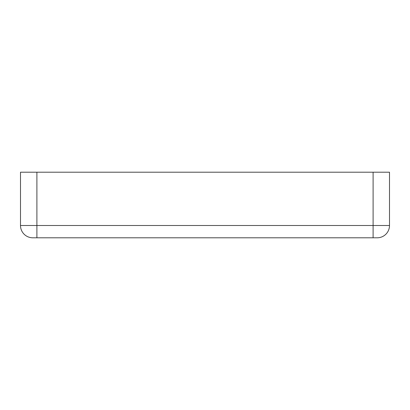 <?xml version="1.0" encoding="UTF-8"?>
<svg xmlns="http://www.w3.org/2000/svg" width="410" height="410" viewBox="0 0 410 410"><rect width="100%" height="100%" fill="white"/><g stroke="black" fill="none" stroke-linecap="round" stroke-linejoin="round"><path stroke-width="0.61" d="M373.1 237.8L377.2 237.8A12.3 12.3 0 0 0 389.5 225.5L389.5 172.2L373.1 172.2L373.1 225.5L36.9 225.5L36.9 237.8L373.1 237.8L373.1 225.5L389.5 225.5A12.3 12.3 0 0 1 377.2 237.8M32.8 237.8A12.3 12.3 0 0 1 20.5 225.5L36.9 225.5L36.9 172.2L20.5 172.2L20.5 225.5A12.3 12.3 0 0 0 32.8 237.8L36.9 237.8M36.9 172.2L373.1 172.2"/></g></svg>
